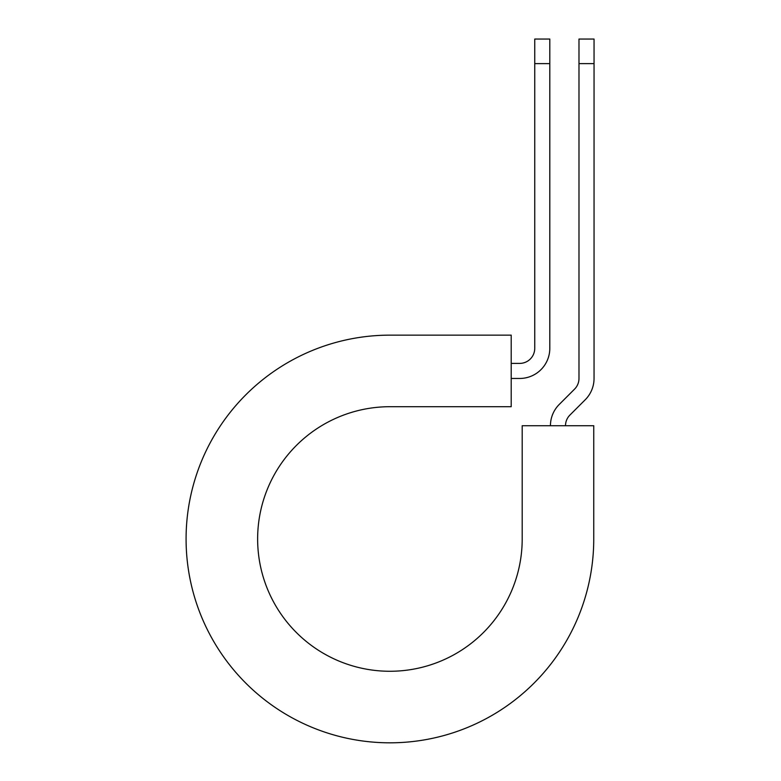 <?xml version="1.0" encoding="UTF-8"?>
<svg xmlns="http://www.w3.org/2000/svg" width="781" height="781" viewBox="0 0 781 781"><rect width="100%" height="100%" fill="white"/><g stroke="black" fill="none" stroke-linecap="round" stroke-linejoin="round"><path stroke-width="1.17" d="M534.741 63.612L534.741 39.05L549.804 39.05L549.804 63.612L534.741 63.612L534.741 348.336A15.064 15.064 0 0 1 519.677 363.399L511.204 363.399M549.804 63.612L549.804 348.336A30.127 30.127 0 0 1 519.677 378.463L511.204 378.463M565.503 425.723A15.064 15.064 0 0 1 569.915 415.072L585.223 399.765A30.127 30.127 0 0 0 594.048 378.463L594.048 39.05L578.985 39.05L578.985 378.463A15.064 15.064 0 0 1 574.572 389.114L559.264 404.421A30.127 30.127 0 0 0 550.439 425.723M594.048 63.612L578.985 63.612M389.914 335.147L511.204 335.147L511.204 406.706L389.914 406.706A132.282 132.282 0 0 0 257.632 538.988A132.282 132.282 0 0 0 389.914 671.269A132.282 132.282 0 0 0 522.196 538.988L522.196 425.723L593.745 425.723L593.745 538.988A203.831 203.831 0 0 1 389.914 742.819A203.831 203.831 0 0 1 186.083 538.988A203.831 203.831 0 0 1 389.914 335.147"/></g></svg>
